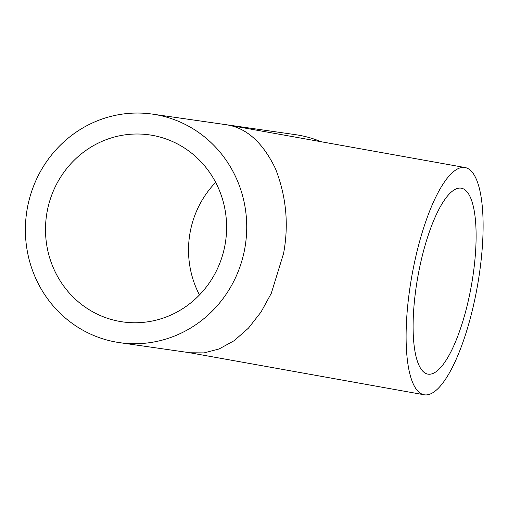 <?xml version="1.0" encoding="UTF-8"?>
<svg xmlns="http://www.w3.org/2000/svg" width="508" height="508" viewBox="0 0 508 508"><rect width="100%" height="100%" fill="white"/><g stroke="black" fill="none" stroke-linecap="round" stroke-linejoin="round"><path stroke-width="0.76" d="M417.741 277.292A94.456 27.127 100.2 0 0 427.939 374.136A94.456 27.127 100.2 0 0 471.475 285.02A94.456 27.127 100.2 0 0 461.277 188.182A94.456 27.127 100.2 0 0 417.741 277.292M477.444 285.877A115.443 33.153 100.2 0 0 464.979 167.526A115.443 33.153 100.2 0 0 411.772 276.435A115.443 33.153 100.2 0 0 424.237 394.786A115.443 33.153 100.2 0 0 477.444 285.877M464.979 167.526L227.616 124.974C247.079 128.365 263.036 142.951 275.488 168.732C286.258 196.253 288.95 224.492 283.578 253.454L271.291 293.332L261.048 312.001L248.444 328.143L234.156 340.69L219.075 348.983L204.114 352.895L190.056 352.774L119.628 342.652A115.443 110.573 -81.8 0 0 244.9 247.898A115.443 110.573 -81.8 0 0 152.483 114.116A115.443 110.573 -81.8 0 0 27.21 208.871A115.443 110.573 -81.8 0 0 119.628 342.652M215.659 182.378A94.456 90.475 -81.8 0 0 190.017 232.975A94.456 90.475 -81.8 0 0 199.479 294.945M46.996 212.414A94.456 90.475 -81.8 0 0 122.618 321.882A94.456 90.475 -81.8 0 0 225.114 244.348A94.456 90.475 -81.8 0 0 149.498 134.887A94.456 90.475 -81.8 0 0 46.996 212.414M321.196 141.751A115.443 110.573 -81.8 0 0 295.504 134.671L152.483 114.116M424.237 394.786L189.16 352.647"/></g></svg>
